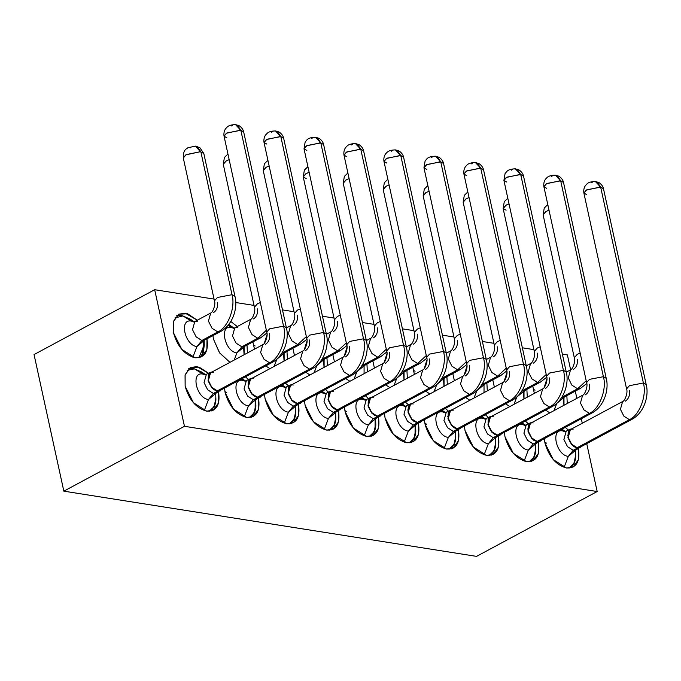 <?xml version="1.0" encoding="UTF-8"?>
<svg xmlns="http://www.w3.org/2000/svg" width="681" height="681" viewBox="0 0 681 681"><rect width="100%" height="100%" fill="white"/><g stroke="black" fill="none" stroke-linecap="round" stroke-linejoin="round"><path stroke-width="1.02" d="M154.672 289.706L34.05 354.563L63.835 491.163L184.457 426.306L154.672 289.706L184.457 426.306L597.169 491.52L586.733 443.646L597.169 491.52L184.457 426.306L63.835 491.163L476.547 556.377L597.169 491.52L476.547 556.377L63.835 491.163L34.05 354.563L154.672 289.706L214.064 299.095L154.672 289.706M582.281 423.241L581.302 418.755L582.281 423.241M576.858 398.342L575.283 391.149L576.858 398.342M570.635 369.817L567.384 354.92L562.344 354.129L567.384 354.92L570.635 369.817M533.913 349.634L522.361 347.804L533.913 349.634M493.929 343.318L482.386 341.487L493.929 343.318M453.946 337.001L442.403 335.171L453.946 337.001M413.971 330.677L402.42 328.855L413.971 330.677M373.988 324.36L362.445 322.539L373.988 324.36M334.005 318.044L322.462 316.222L334.005 318.044M294.03 311.728L282.479 309.906L294.03 311.728M254.047 305.411L235.703 302.517L254.047 305.411M578.339 448.37C580.297 461.744 576.356 468.29 566.507 468.009C556.088 465.089 548.912 456.781 544.97 443.093L544.332 438.632L544.97 443.093L553.287 459.624L566.507 468.009L573.104 467.038L578.39 459.726L578.399 448.643M565.281 427.362L568.456 430.154L565.281 427.362M538.356 442.054C540.322 455.427 536.373 461.973 526.532 461.692C516.104 458.773 508.928 450.464 504.987 436.776L504.349 432.316L504.987 436.776L513.312 453.299L526.532 461.692L533.129 460.722L538.407 453.41L538.416 442.327M525.306 421.045L528.473 423.837L525.306 421.045M498.373 435.738C500.339 449.111 496.398 455.657 486.549 455.376C476.13 452.456 468.945 444.148 465.004 430.46L464.365 426L465.004 430.46L473.329 446.983L486.549 455.376L493.146 454.397L498.424 447.094L498.432 436.01M485.323 414.729L488.498 417.521L485.323 414.729M458.398 429.413C460.356 442.795 456.415 449.341 446.566 449.06C436.146 446.132 428.962 437.832 425.029 424.144L424.391 419.683L425.029 424.144L433.346 440.667L446.566 449.06L453.163 448.081L458.449 440.777L458.458 429.694M445.34 408.413L448.515 411.205L445.34 408.413M418.415 423.097C420.373 436.478 416.431 443.025 406.591 442.744C396.163 439.815 388.987 431.516 385.046 417.828L384.407 413.367L385.046 417.828L393.371 434.35L406.591 442.744L413.188 441.765L418.466 434.452L418.474 423.378M405.357 402.096L408.532 404.889L405.357 402.096M566.847 395.695L567.273 403.501L566.847 395.695M549.797 412.89L545.626 410.124L549.797 412.89M534.347 393.388L532.772 386.195L534.347 393.388M526.864 389.37L527.29 397.185L526.864 389.37M509.814 406.574L505.642 403.807L509.814 406.574M494.363 387.072L492.789 379.879L494.363 387.072M486.881 383.054L487.307 390.868L486.881 383.054M469.839 400.258L465.659 397.491L469.839 400.258M454.389 380.756L452.805 373.563L454.389 380.756M446.906 376.738L447.323 384.544L446.906 376.738M429.856 393.941L425.685 391.166L429.856 393.941M414.406 374.439L412.831 367.246L414.406 374.439M406.923 370.421L407.349 378.227L406.923 370.421M389.873 387.625L385.701 384.85L389.873 387.625M374.422 368.115L372.847 360.93L374.422 368.115M378.432 416.781C380.398 430.154 376.457 436.7 366.608 436.419C356.189 433.499 349.004 425.199 345.063 411.511L344.424 407.042L345.063 411.511L353.388 428.034L366.608 436.419L373.205 435.448L378.483 428.136L378.491 417.061M365.382 395.78L368.549 398.572L365.382 395.78M338.457 410.464C340.415 423.837 336.474 430.383 326.625 430.103C316.205 427.183 309.021 418.883 305.088 405.195L304.45 400.726L305.088 405.195L313.405 421.718L326.625 430.103L333.222 429.132L338.508 421.82L338.517 410.745M325.399 389.464L328.574 392.256L325.399 389.464M298.474 404.148C300.432 417.521 296.49 424.067 286.641 423.786C276.222 420.867 269.046 412.558 265.105 398.879L264.466 394.41L265.105 398.879L273.421 415.401L286.641 423.786L293.239 422.816L298.525 415.504L298.533 404.429M285.416 383.148L288.591 385.94L285.416 383.148M258.491 397.832C260.457 411.205 256.507 417.751 246.667 417.47C236.239 414.55 229.063 406.242 225.122 392.562L224.483 388.093L225.122 392.562L233.447 409.085L246.667 417.47L253.264 416.5L258.542 409.187L258.55 398.113M245.441 376.831L248.608 379.623L245.441 376.831M218.516 391.515C220.474 404.889 216.532 411.435 206.684 411.154C196.264 408.234 189.08 399.926 185.138 386.238L185.13 374.737L190.288 367.621L199.031 367.085L208.633 373.299L196.971 366.599L190.374 367.578L185.062 375.01L185.138 386.238L193.464 402.769L206.684 411.154L213.281 410.183L218.567 402.871L218.575 391.788M366.94 364.105L367.365 371.911L366.94 364.105M349.898 381.309L345.718 378.534L349.898 381.309M334.439 361.798L332.864 354.614L334.439 361.798M326.957 357.789L327.382 365.595L326.957 357.789M309.915 374.993L305.743 372.218L309.915 374.993M294.464 355.482L292.881 348.297L294.464 355.482M286.982 351.473L287.408 359.279L286.982 351.473M269.931 368.676L265.76 365.901L269.931 368.676M254.481 349.166L252.906 341.981L254.481 349.166M246.999 345.156L247.424 352.962L246.999 345.156M229.948 362.36L219.657 352.954L213.485 339.181L212.923 335.665L213.485 339.181L219.427 352.639L229.948 362.36M230.833 321.517L237.269 326.548L230.833 321.517M206.871 338.134C208.837 351.507 204.896 358.053 195.047 357.772C184.628 354.852 177.443 346.552 173.502 332.864L173.519 321.279L178.78 314.171L187.633 313.779L197.294 320.232L185.334 313.226L178.737 314.196L173.417 321.636L173.502 332.864L181.827 349.387L195.047 357.772L201.644 356.801L206.871 349.685L207.015 338.84M375.146 420.228L375.069 429.405L371.307 436.215M335.078 423.139L331.324 429.89M295.094 416.823L291.34 423.573M255.205 401.279L255.128 410.456L251.366 417.257M215.136 404.182L211.382 410.941M205.679 374.797L201.934 372.149L194.425 368.872L187.215 370.336L194.425 368.872L201.934 372.149L193.54 368.549L188.688 368.736L192.587 368.43M323.637 360.879L324.045 367.391M283.662 354.563L284.062 361.075M243.679 348.246L244.079 354.758M203.696 341.93L202.189 354.852M403.603 373.52L404.003 380.024M443.578 379.836L443.986 386.348M523.544 392.469L523.944 398.981M563.527 398.785L563.928 405.297M415.129 426.544L415.044 435.721L411.29 442.531M407.689 409.945L408.038 410.396M413.614 420.756L413.793 421.292M455.019 442.088L451.265 448.847M494.993 448.404L491.248 455.163M481.739 416.661L484.004 418.568M534.977 454.721L531.231 461.48M527.639 428.894L527.979 429.345M533.555 439.705L533.742 440.241M574.96 461.037L571.206 467.796M567.613 435.21L567.963 435.661M573.53 446.021L573.717 446.557M575.522 450.286L575.666 454.865L574.1 463.276L569.061 468.145L574.1 463.276L575.666 454.865C575.947 457.726 575.258 461.02 573.598 464.757M535.538 443.969L535.683 448.549L534.117 456.96L529.077 461.829L534.117 456.96L535.683 448.549C535.964 451.452 535.275 454.755 533.615 458.441M495.555 437.653L495.7 442.233L494.134 450.643L489.103 455.512L494.134 450.643L495.7 442.233C495.989 445.085 495.3 448.387 493.64 452.124M455.58 431.337L455.725 435.908L454.159 444.327L449.12 449.196L454.159 444.327L455.725 435.908C456.006 438.768 455.317 442.071 453.657 445.808M453.776 427.608L453.589 427.072M448.021 416.712L447.672 416.261M415.597 425.021L415.742 429.592L414.176 438.002L409.136 442.88L414.176 438.002L415.742 429.592C416.023 432.503 415.333 435.797 413.673 439.483M563.97 397.329L563.996 405.263M523.995 391.013L524.012 398.947M484.012 384.697L484.038 392.622M444.029 378.372L444.055 386.306M404.046 372.056L404.071 379.989M375.614 418.696L375.759 423.276L374.192 431.686L369.153 436.564L374.192 431.686L375.759 423.276C376.04 426.187 375.35 429.481 373.699 433.167M335.639 412.38L335.784 416.959L334.218 425.37L329.178 430.247L334.218 425.37L335.784 416.959C336.056 419.871 335.367 423.165 333.716 426.851M295.656 406.063L295.801 410.643L294.235 419.053L289.195 423.922L294.235 419.053L295.801 410.643C296.082 413.503 295.401 416.798 293.732 420.535M255.673 399.747L255.818 404.327L254.251 412.737L249.212 417.606L254.251 412.737L255.818 404.327C256.099 407.238 255.409 410.532 253.758 414.218M215.69 393.431L215.843 398.01L214.268 406.421L209.237 411.29L214.268 406.421L215.843 398.01C216.115 400.922 215.426 404.216 213.774 407.902M364.071 365.74L364.088 373.673M324.088 359.423L324.113 367.357M284.105 353.107L284.13 361.041M228.799 324.488L234.111 328.157M244.13 346.791L244.147 354.724M176.626 315.754L181.997 315.584L190.391 319.193L181.997 315.584L190.391 319.193L194.128 321.841M204.147 340.474L204.291 345.054L198.852 357.763L204.291 345.054L203.287 352.477M200.001 357.491L203.244 352.528M562.736 430.911L565.247 431.711L560.846 429.754L562.736 430.911C550.282 428.264 556.139 455.155 568.294 456.398L564.089 467.404L568.294 456.398C556.139 455.155 550.282 428.264 562.736 430.911L564.932 431.728L562.744 430.911M575.334 450.464L568.294 456.398L575.334 450.464M522.761 424.595L525.272 425.387L520.863 423.437L524.957 425.412L522.761 424.595C510.299 421.948 516.164 448.839 528.32 450.081L524.115 461.088L528.32 450.081C516.164 448.839 510.299 421.948 522.761 424.595M535.36 444.148L528.32 450.081L535.36 444.148M482.778 418.279L485.289 419.07L480.88 417.121L484.974 419.096L482.778 418.279C470.316 415.631 476.181 442.522 488.337 443.765L484.131 454.772L488.337 443.765C476.181 442.522 470.316 415.631 482.778 418.279M495.376 437.832L488.337 443.765L495.376 437.832M442.795 411.954L445.306 412.754L440.905 410.805L444.991 412.78L442.795 411.954C430.332 409.315 436.198 436.206 448.353 437.449L444.148 448.456L448.353 437.449C436.198 436.206 430.332 409.315 442.795 411.954M455.393 431.516L448.353 437.449L455.393 431.516M402.82 405.638L405.323 406.438L400.922 404.48L405.016 406.463L402.82 405.638C390.358 402.999 396.214 429.881 408.379 431.133L404.165 442.139L408.379 431.133C396.214 429.881 390.358 402.999 402.82 405.638M415.41 425.199L408.379 431.133L415.41 425.199M563.791 397.508L556.752 403.441L554.002 410.634L556.692 403.433L563.791 397.508M544.153 387.591L546.911 378.823L544.153 387.591M523.808 391.192L516.768 397.125L514.019 404.318L516.709 397.117L523.808 391.192M504.17 381.275L506.928 372.507L504.17 381.275M483.825 384.876L476.794 390.809L474.044 398.002L476.734 390.792L483.825 384.876M464.187 374.95L466.945 366.191L464.187 374.95M443.85 378.559L436.81 384.493L434.061 391.677L436.751 384.476L443.85 378.559M424.212 368.634L426.961 359.866L424.212 368.634M403.867 372.243L396.827 378.168L394.078 385.361L396.768 378.159L403.867 372.243M384.229 362.318L386.987 353.55L384.229 362.318M362.837 399.321L365.348 400.122L360.939 398.164L365.033 400.139L362.837 399.321C350.375 396.683 356.24 423.565 368.395 424.816L364.19 435.823L368.395 424.816C356.24 423.565 350.375 396.683 362.837 399.321M375.435 418.883L368.395 424.816L375.435 418.883M322.854 393.005L325.365 393.805L320.964 391.847L325.05 393.822L322.854 393.005C310.391 390.358 316.256 417.249 328.412 418.492L324.207 429.507L328.412 418.492C316.256 417.249 310.391 390.358 322.854 393.005M335.452 412.567L328.412 418.492L335.452 412.567M282.879 386.689L285.382 387.489L280.981 385.531L285.067 387.506L282.879 386.689C270.417 384.041 276.273 410.932 288.429 412.175L284.224 423.19L288.429 412.175C276.273 410.932 270.417 384.041 282.879 386.689M295.469 406.251L288.429 412.175L295.469 406.251M242.896 380.373L245.407 381.173L240.997 379.215L245.092 381.19L242.896 380.373C230.433 377.725 236.298 404.616 248.454 405.859L244.249 416.874L248.454 405.859C236.298 404.616 230.433 377.725 242.896 380.373M255.494 399.926L248.454 405.859L255.494 399.926M202.912 374.056L205.424 374.856L202.912 374.056L194.425 368.872L205.109 374.873L202.912 374.056C190.45 371.409 196.315 398.3 208.471 399.543L204.266 410.549L208.471 399.543C196.315 398.3 190.45 371.409 202.912 374.056M215.511 393.609L208.471 399.543L215.511 393.609M363.884 365.918L356.844 371.852L354.103 379.045L356.784 371.843L363.884 365.918M344.245 356.001L347.004 347.233L344.245 356.001M323.909 359.602L316.869 365.535L314.12 372.728L316.81 365.527L323.909 359.602M304.271 349.685L307.02 340.917L304.271 349.685M283.926 353.286L276.886 359.219L274.137 366.412L276.826 359.21L283.926 353.286M264.288 343.369L267.046 334.601L264.288 343.369M231.344 327.416L233.855 328.208L228.058 325.407L233.54 328.233L231.344 327.416C218.882 324.769 224.747 351.66 236.903 352.903L234.153 360.096L236.903 352.903C224.747 351.66 218.882 324.769 231.344 327.416M243.943 346.969L236.903 352.903L243.977 346.689M191.37 321.1L193.872 321.892L191.37 321.1L182.883 315.916L193.566 321.917L191.37 321.1C178.907 318.453 184.764 345.344 196.928 346.586L192.851 357.244L196.928 346.586C184.764 345.344 178.907 318.453 191.37 321.1M203.959 340.653L196.928 346.586L203.959 340.653M182.883 315.916L174.898 317.976M580.118 447.723L577.25 448.149L581.548 446.43L576.1 449.886L573.24 450.303L568.294 456.398L573.24 450.303L567.503 446.659L563.894 439.492L566.158 431.396L563.894 439.492L567.503 446.659L573.24 450.303L576.1 449.886L575.139 450.72L575.3 450.201M540.135 441.407L537.275 441.833L541.574 440.113L536.117 443.561L533.257 443.986L528.32 450.081L533.257 443.986L527.52 440.343L523.91 433.176L526.175 425.072L523.91 433.176L527.52 440.343L533.257 443.986L536.117 443.561L535.164 444.404L535.326 443.884M495.581 438.258L496.168 437.236L493.274 437.67L488.337 443.765L493.274 437.67L487.536 434.027L483.927 426.859L486.2 418.755L483.927 426.859L487.536 434.027L493.274 437.67L496.143 437.245L495.181 438.087L495.342 437.568M460.169 428.775L457.309 429.192L461.607 427.481L456.159 430.928L453.299 431.354L448.353 437.449L453.299 431.354L447.562 427.711L443.944 420.543L446.217 412.439L443.944 420.543L447.562 427.711L453.299 431.354L456.159 430.928L455.197 431.771L455.359 431.252M420.194 422.458L417.325 422.875L421.633 421.164L416.176 424.612L413.316 425.038L408.379 431.133L413.316 425.038L407.578 421.394L403.969 414.227L406.234 406.123L403.969 414.227L407.578 421.394L413.316 425.038L416.176 424.612L415.223 425.455L415.384 424.935M586.767 383.514L580.467 388.366L577.607 388.783L580.467 388.366L564.558 396.921L561.808 397.363L564.558 396.921L563.596 397.764L563.757 397.244M524.012 391.618L524.6 390.588L521.825 391.047L524.574 390.605L523.612 391.447L523.774 390.928M506.8 370.873L500.509 375.733L497.649 376.15L500.509 375.733L484.591 384.288L481.85 384.731L484.591 384.288L483.638 385.131L483.799 384.612M466.825 364.556L460.526 369.417L457.666 369.834L460.526 369.417L444.608 377.972L441.867 378.415L444.608 377.972L443.654 378.815L443.816 378.295M426.842 358.24L420.552 363.092L417.683 363.518L420.552 363.092L404.633 371.656L401.884 372.09L404.633 371.656L403.671 372.498L403.833 371.979M380.211 416.134L377.351 416.559L381.649 414.848L376.201 418.296L373.333 418.721L368.395 424.816L373.333 418.721L367.595 415.078L363.986 407.91L366.259 399.807L363.986 407.91L367.595 415.078L373.333 418.721L376.201 418.296L375.24 419.138L375.401 418.619M340.228 409.817L337.367 410.243L341.666 408.532L336.218 411.979L333.358 412.397L328.412 418.492L333.358 412.397L327.621 408.762L324.003 401.586L326.276 393.49L324.003 401.586L327.621 408.762L333.349 412.397L336.218 411.979L335.256 412.822L335.418 412.303M300.253 403.501L297.384 403.927L301.692 402.216L296.235 405.663L293.375 406.08L288.429 412.175L293.375 406.08L287.637 402.445L284.028 395.269L286.292 387.174L284.028 395.269L287.637 402.445L293.375 406.08L296.235 405.663L295.282 406.497L295.443 405.987M260.27 397.185L257.409 397.61L261.708 395.891L256.252 399.347L253.392 399.764L248.454 405.859L253.392 399.764L247.654 396.129L244.045 388.953L246.318 380.858L244.045 388.953L247.654 396.129L253.392 399.764L256.252 399.347L255.298 400.181L255.46 399.67M220.286 390.868L217.426 391.294L221.725 389.575L216.277 393.031L213.408 393.448L208.471 399.543L213.408 393.448L207.671 389.813L204.062 382.637L206.334 374.541L204.062 382.637L207.671 389.804L213.408 393.448L216.277 393.031L215.315 393.865L215.477 393.346M386.859 351.924L380.568 356.776L377.708 357.202L380.568 356.776L364.65 365.339L361.909 365.774L364.65 365.339L363.688 366.174L363.85 365.663M346.884 345.607L340.585 350.46L337.725 350.885L340.585 350.46L324.667 359.023L321.926 359.457L324.667 359.023L323.713 359.857L323.875 359.347M306.901 339.291L300.602 344.143L297.742 344.569L300.602 344.143L284.692 352.698L281.943 353.141L284.692 352.698L283.73 353.541L283.892 353.022M233.54 328.233L234.766 327.893L232.493 335.997L236.111 343.164L241.849 346.808L257.767 338.253L260.627 337.827L257.767 338.253L241.849 346.808L244.709 346.382L241.849 346.808L236.903 352.903L241.849 346.808L236.111 343.164L232.493 335.997L234.766 327.893L237.626 327.476M193.557 321.917L194.783 321.577L192.519 329.681L196.128 336.848L201.865 340.491L217.784 331.928L220.644 331.511L217.784 331.928L201.865 340.491L204.726 340.066L201.865 340.491L196.928 346.586L201.865 340.491L196.128 336.848L192.519 329.681L194.783 321.577L197.652 321.16M577.25 448.149L573.24 450.303L577.25 448.149L571.512 444.506L567.903 437.338L570.176 429.234L572.04 428.749L568.192 431.507L568.073 438.019L571.751 444.77L577.25 448.149M537.275 441.833L533.257 443.986L537.275 441.833L531.538 438.189L527.92 431.013L530.193 422.918L532.065 422.433L528.209 425.191L528.09 431.694L531.767 438.453L537.275 441.833M501.591 433.797L500.152 435.091L497.292 435.508L493.274 437.67L497.292 435.508L491.554 431.873L487.945 424.697L490.209 416.602L492.082 416.117L488.226 418.875L488.107 425.378L491.784 432.137L497.292 435.508L501.591 433.797M457.309 429.192L453.299 431.354L457.309 429.192L451.571 425.557L447.962 418.381L450.235 410.285L452.099 409.792L448.243 412.558L448.124 419.062L451.809 425.821L457.309 429.192M417.325 422.875L413.316 425.038L417.325 422.875L411.588 419.241L407.979 412.065L410.251 403.969L412.124 403.475L408.268 406.242L408.149 412.746L411.826 419.505L417.325 422.875M577.607 388.783L561.689 397.346L577.607 388.783L571.87 385.148L568.26 377.972L570.533 369.877L568.26 377.972L571.87 385.148L577.607 388.783L586.213 380.798L577.607 388.783M546.783 377.197L540.493 382.05L537.624 382.467L521.714 391.03L537.624 382.467L531.887 378.832L528.277 371.656L530.55 363.56L528.277 371.656L531.887 378.832L537.624 382.467L540.493 382.05L524.574 390.605M497.649 376.15L481.731 384.714L497.649 376.15L491.912 372.516L488.303 365.339L490.575 357.236L488.303 365.339L491.912 372.516L497.649 376.15L506.247 368.166L497.649 376.15M446.336 353.209L450.584 350.919L448.319 359.023L451.929 366.191L457.666 369.834L466.272 361.849L457.666 369.834L441.748 378.398L457.666 369.834L451.929 366.191L448.319 359.023L450.592 350.919M417.683 363.518L401.764 372.073L417.683 363.518L411.945 359.874L408.336 352.707L410.609 344.603L408.336 352.707L411.945 359.874L417.683 363.518L426.289 355.533L417.683 363.518M377.351 416.559L373.333 418.721L377.351 416.559L371.613 412.916L368.004 405.748L370.268 397.644L372.141 397.159L368.285 399.926L368.166 406.429L371.843 413.188L377.351 416.559M337.367 410.243L333.358 412.397L337.367 410.243L331.63 406.6L328.021 399.432L330.285 391.328L332.158 390.843L328.302 393.609L328.182 400.113L331.868 406.863L337.367 410.243M297.384 403.927L293.375 406.08L297.384 403.927L291.647 400.283L288.037 393.116L290.31 385.012L292.175 384.527L288.327 387.293L288.208 393.797L291.885 400.547L297.384 403.927M257.409 397.61L253.392 399.764L257.409 397.61L251.672 393.967L248.054 386.799L250.327 378.696L252.2 378.21L248.344 380.968L248.225 387.48L251.902 394.231L257.409 397.61M217.426 391.294L213.408 393.448L217.426 391.294L211.689 387.651L208.08 380.483L210.344 372.379L212.217 371.894L208.36 374.652L208.241 381.164L211.919 387.915L217.426 391.294M377.708 357.202L361.79 365.757L377.708 357.202L371.971 353.558L368.353 346.391L370.626 338.287L368.353 346.391L371.971 353.558L377.708 357.202L386.306 349.208L377.708 357.202M326.395 334.26L330.643 331.97L328.378 340.074L331.987 347.242L337.725 350.885L346.331 342.892L337.725 350.885L321.807 359.44L337.725 350.885L331.987 347.242L328.378 340.074L330.651 331.97M297.742 344.569L281.823 353.124L297.742 344.569L292.004 340.926L288.395 333.758L290.668 325.654L288.395 333.758L292.004 340.926L297.742 344.569L306.348 336.576L297.742 344.569M257.767 338.253L252.03 334.609L248.412 327.442L250.685 319.338L248.412 327.442L252.03 334.609L257.767 338.253L266.365 330.259L257.758 338.253M194.783 321.577L210.701 313.022L208.437 321.117L212.046 328.293L217.784 331.928C227.931 327.799 235.754 307.318 232.008 294.703L234.962 296.388L232.008 294.703C235.754 307.318 227.931 327.799 217.784 331.928L212.046 328.293L208.437 321.117L210.71 313.022M595.356 181.504L600.668 187.147L597.22 182.031L595.492 181.512L597.22 182.031L600.668 187.147L586.758 189.803L583.881 193.038L626.58 388.902L629.465 385.667L643.375 383.011L600.668 187.147L603.494 188.765L600.668 187.147L643.375 383.011L629.465 385.667L626.58 388.902C628.197 392.741 624.562 401.441 622.604 401.56L620.434 409.307L623.89 416.168L629.38 419.649C639.365 415.58 647.069 395.431 643.375 383.011L646.201 384.629L643.375 383.011C647.069 395.431 639.365 415.58 629.38 419.649L623.89 416.168L620.434 409.307L622.604 401.56L570.389 429.634L568.218 437.381L571.674 444.242L577.156 447.723L629.38 419.649L632.113 419.249L629.38 419.649L577.156 447.723C568.354 446.889 564.072 427.251 573.13 429.234M555.373 175.187L560.693 180.831L557.237 175.715L555.509 175.196L557.237 175.715L560.693 180.831L546.783 183.487L543.898 186.722L586.605 382.586L589.482 379.351L603.392 376.695L560.693 180.831L563.519 182.448L560.693 180.831L603.392 376.695L589.482 379.351L586.605 382.586C588.222 386.425 584.587 395.125 582.63 395.244L580.45 402.99L583.906 409.851L589.397 413.333C599.391 409.264 607.086 389.115 603.392 376.695L606.218 378.304L603.392 376.695C607.086 389.115 599.391 409.264 589.397 413.333L583.906 409.851L580.45 402.99L582.63 395.244L530.405 423.318L528.235 431.064L531.691 437.926L537.181 441.407L589.397 413.333L592.138 412.924L589.397 413.333L537.181 441.407C528.371 440.573 524.089 420.935 533.146 422.918M515.398 168.871L520.71 174.515L517.262 169.399L515.526 168.879L517.262 169.399L520.71 174.515L506.8 177.171L503.914 180.405L546.622 376.27L549.507 373.035L563.417 370.37L520.71 174.515L523.536 176.124L520.71 174.515L563.417 370.37L549.507 373.035L546.622 376.27C548.239 380.109 544.604 388.808 542.646 388.928L540.476 396.674L543.923 403.535L549.414 407.017C559.407 402.948 567.103 382.79 563.417 370.37L566.243 371.988L563.417 370.37C567.103 382.79 559.407 402.948 549.414 407.017L543.932 403.535L540.476 396.674L542.646 388.928L490.431 417.002L488.26 424.748L491.708 431.609L497.198 435.091L549.414 407.017L552.155 406.608L549.414 407.017L497.198 435.091C488.388 434.248 484.106 414.61 493.163 416.602M475.415 162.555L480.726 168.19L477.279 163.082L475.551 162.555L477.279 163.082L480.726 168.19L466.817 170.854L463.931 174.089L506.638 369.953L509.524 366.719L523.434 364.054L480.726 168.19L483.553 169.807L480.726 168.19L523.434 364.054L509.524 366.719L506.638 369.953C508.256 373.784 504.621 382.492 502.663 382.611L500.492 390.358L503.949 397.219L509.431 400.7C519.424 396.631 527.128 376.474 523.434 364.054L526.26 365.671L523.434 364.054C527.128 376.474 519.424 396.631 509.431 400.7L503.949 397.219L500.492 390.358L502.663 382.611L450.447 410.686L448.277 418.432L451.733 425.293L457.215 428.775L509.431 400.7L512.172 400.292L509.431 400.7L457.215 428.775C448.404 427.932 444.123 408.294 453.188 410.277M435.431 156.238L440.752 161.874L437.296 156.766L435.568 156.238L437.296 156.766L440.752 161.874L426.842 164.538L423.957 167.773L466.664 363.637L469.541 360.402L483.45 357.738L440.752 161.874L443.569 163.491L440.752 161.874L483.45 357.738L469.541 360.402L466.664 363.637C468.273 367.468 464.638 376.176 462.68 376.295L460.509 384.041L463.965 390.903L469.456 394.384C479.441 390.307 487.145 370.158 483.45 357.738L486.277 359.355L483.45 357.738C487.145 370.158 479.441 390.307 469.456 394.384L463.965 390.903L460.509 384.041L462.68 376.295L410.464 404.369L408.294 412.116L411.75 418.977L417.24 422.458L469.456 394.384L472.188 393.976L469.456 394.384L417.24 422.458C408.43 421.616 404.148 401.977 413.205 403.961M573.393 369.451C576.552 367.246 577.828 363.901 577.233 359.406M580.169 353.081L577.292 354.333L574.279 357.712L577.292 354.333L580.169 353.081M533.41 363.135C536.568 360.93 537.845 357.585 537.249 353.09M546.23 374.482L537.624 382.467L546.23 374.482M540.186 346.765L537.309 348.017L534.296 351.396L537.309 348.017L540.186 346.765M493.436 356.818C496.585 354.614 497.862 351.268 497.266 346.774M500.212 340.449L497.326 341.7L494.312 345.08L497.326 341.7L500.212 340.449M453.452 350.502C456.602 348.297 457.887 344.952 457.291 340.457M460.228 334.133L457.351 335.384L454.338 338.763L457.351 335.384L460.228 334.133M413.469 344.186C416.627 341.981 417.904 338.627 417.308 334.141M420.245 327.816L417.368 329.068L414.354 332.447L417.368 329.068L420.245 327.816M395.457 149.914L400.768 155.557L397.321 150.45L395.584 149.922L397.321 150.45L400.768 155.557L386.859 158.222L383.973 161.457L426.681 357.312L429.566 354.086L443.476 351.422L400.768 155.557L403.595 157.175L400.768 155.557L443.476 351.422L429.566 354.086L426.681 357.312C428.298 361.151 424.663 369.86 422.705 369.97L420.535 377.725L423.982 384.578L429.473 388.059C439.466 383.99 447.162 363.841 443.476 351.422L446.302 353.039L443.476 351.422C447.162 363.841 439.466 383.99 429.473 388.059L423.982 384.578L420.535 377.725L422.705 369.97L370.49 398.053L368.319 405.799L371.766 412.66L377.257 416.142L429.473 388.059L432.214 387.659L429.473 388.059L377.257 416.142C368.447 415.299 364.165 395.661 373.222 397.644M355.473 143.597L360.785 149.241L357.338 144.134L355.61 143.606L357.338 144.134L360.785 149.241L346.876 151.906L343.99 155.132L386.697 350.996L389.583 347.77L403.492 345.105L360.785 149.241L363.611 150.859L360.785 149.241L403.492 345.105L389.583 347.77L386.697 350.996C388.315 354.835 384.68 363.543 382.722 363.654L380.551 371.409L384.007 378.261L389.489 381.743C399.483 377.674 407.178 357.525 403.492 345.105L406.319 346.723L403.492 345.105C407.178 357.525 399.483 377.674 389.489 381.743L384.007 378.261L380.551 371.409L382.722 363.654L330.506 391.737L328.336 399.483L331.792 406.344L337.274 409.826L389.489 381.743L392.23 381.343L389.489 381.743L337.274 409.826C328.463 408.983 324.182 389.345 333.247 391.328M315.49 137.281L320.802 142.925L317.355 137.817L315.626 137.29L317.355 137.817L320.802 142.925L306.893 145.589L304.015 148.816L346.714 344.68L349.6 341.445L363.509 338.789L320.802 142.925L323.628 144.542L320.802 142.925L363.509 338.789L349.6 341.445L346.714 344.68C348.331 348.519 344.697 357.227 342.739 357.338L340.568 365.084L344.024 371.945L349.515 375.427C359.5 371.358 367.204 351.209 363.509 338.789L366.335 340.406L363.509 338.789C367.204 351.209 359.5 371.358 349.515 375.427L344.024 371.945L340.568 365.084L342.739 357.338L290.523 385.412L288.352 393.167L291.808 400.019L297.299 403.501L349.515 375.427L352.247 375.027L349.515 375.427L297.299 403.501C288.489 402.667 284.207 383.028 293.264 385.012M275.507 130.965L280.827 136.609L277.38 131.501L275.643 130.973L277.38 131.501L280.827 136.609L266.918 139.264L264.032 142.499L306.739 338.363L309.617 335.129L323.526 332.473L280.827 136.609L283.654 138.226L280.827 136.609L323.526 332.473L309.617 335.129L306.739 338.363C308.357 342.202 304.722 350.911 302.764 351.021L300.593 358.768L304.041 365.629L309.532 369.111C319.525 365.042 327.22 344.892 323.526 332.473L326.352 334.09L323.526 332.473C327.22 344.892 319.525 365.042 309.532 369.111L304.041 365.629L300.593 358.768L302.764 351.021L250.54 379.096L248.369 386.851L251.825 393.703L257.316 397.185L309.532 369.111L312.273 368.71L309.532 369.111L257.316 397.185C248.505 396.351 244.224 376.712 253.281 378.696M235.532 124.649L240.844 130.292L237.397 125.176L235.66 124.657L237.397 125.176L240.844 130.292L226.935 132.948L224.049 136.183L266.756 332.047L269.642 328.812L283.551 326.156L240.844 130.292L243.67 131.91L240.844 130.292L283.551 326.156L269.642 328.812L266.756 332.047C268.374 335.886 264.739 344.586 262.781 344.705L260.61 352.452L264.066 359.313L269.548 362.794C279.542 358.725 287.237 338.576 283.551 326.156L286.378 327.774L283.551 326.156C287.237 338.576 279.542 358.725 269.548 362.794L264.066 359.313L260.61 352.452L262.781 344.705L210.565 372.779L208.395 380.526L211.842 387.387L217.333 390.868L269.548 362.794L272.289 362.394L269.548 362.794L217.333 390.868C208.522 390.034 204.24 370.396 213.298 372.379M373.486 337.87C376.644 335.665 377.921 332.311 377.325 327.816M380.262 321.5L377.385 322.751L374.371 326.131L377.385 322.751L380.262 321.5M333.511 331.553C336.661 329.349 337.946 325.995 337.35 321.5M340.287 315.175L337.41 316.435L334.397 319.815L337.41 316.435L340.287 315.175M293.528 325.229C296.686 323.024 297.963 319.678 297.367 315.184M300.304 308.859L297.427 310.119L294.413 313.498L297.427 310.119L300.304 308.859M253.545 318.912C256.703 316.708 257.98 313.362 257.384 308.868M260.321 302.543L257.444 303.803L254.43 307.182L257.444 303.803L260.321 302.543M213.57 312.596C216.72 310.391 218.005 307.046 217.401 302.551M232.008 294.703L217.469 297.478L214.447 300.857L217.469 297.478L232.008 294.703L200.852 151.795L232.008 294.703M535.019 390.204L533.223 389.191M415.078 371.256L413.282 370.243M546.562 443.161L544.774 442.156M415.614 425.616L416.202 424.595M426.621 424.212L424.833 423.207M375.631 419.3L376.227 418.279M255.154 345.982L253.358 344.969M346.663 411.579L344.875 410.566M226.722 392.622L224.934 391.618M577.156 447.723L579.897 447.323L632.113 419.249C644.916 412.116 649.036 394.784 646.201 384.62L603.494 188.765C602.6 184.457 598.344 182.108 598.505 182.414L595.245 181.478M537.181 441.407L539.914 441.007L592.138 412.924C604.941 405.799 609.061 388.468 606.218 378.304L563.519 182.448C562.617 178.141 558.36 175.792 558.522 176.09L555.262 175.162C551.057 175.255 548.214 176.149 546.775 177.843L545.804 178.856C546.026 178.482 543.08 181.521 543.898 186.722L546.281 183.768L560.157 180.754L556.862 175.664L555.287 175.162M497.198 435.091L499.939 434.691L552.155 406.608C564.958 399.483 569.078 382.152 566.243 371.988L523.536 176.124C522.633 171.825 518.386 169.475 518.539 169.773L515.279 168.845M457.215 428.775L459.956 428.366L512.172 400.292C524.974 393.167 529.094 375.835 526.26 365.671L483.553 169.807C482.65 165.509 478.402 163.159 478.556 163.457L475.304 162.529M417.24 422.458L419.973 422.05L472.188 393.976C484.991 386.842 489.12 369.519 486.277 359.355L443.569 163.491C442.676 159.192 438.419 156.843 438.581 157.141L435.321 156.204C431.116 156.298 428.272 157.192 426.834 158.886L425.106 160.971L423.957 167.773L426.34 164.819L440.215 161.806L436.921 156.715L435.338 156.213M549.014 210.182L546.136 211.433L543.115 214.813L545.66 211.697L549.014 210.182M509.03 203.857L506.153 205.117L503.14 208.497L505.677 205.381L509.03 203.857M469.047 197.541L466.17 198.801L463.157 202.18L465.702 199.065L469.047 197.541M429.073 191.225L426.187 192.485L423.173 195.864L425.719 192.749L429.073 191.225M389.089 184.909L386.212 186.16L383.199 189.539L385.735 186.432L389.089 184.909M377.257 416.142L379.998 415.733L432.214 387.659C445.016 380.526 449.137 363.203 446.302 353.039L403.595 157.175C402.692 152.876 398.436 150.527 398.598 150.824L395.338 149.888M337.274 409.826L340.015 409.417L392.23 381.343C405.033 374.209 409.153 356.887 406.319 346.723L363.611 150.859C362.709 146.56 358.461 144.21 358.615 144.508L355.363 143.572M297.299 403.501L300.032 403.101L352.247 375.027C365.05 367.893 369.17 350.57 366.335 340.406L323.628 144.542C322.734 140.235 318.478 137.894 318.64 138.192L315.38 137.256C311.174 137.349 308.331 138.243 306.893 139.937L305.156 142.023L304.015 148.816L306.399 145.87L320.266 142.857L316.98 137.766L315.397 137.256M257.316 397.185L260.057 396.785L312.273 368.71C325.075 361.577 329.195 344.254 326.352 334.09L283.654 138.226C282.751 133.919 278.495 131.569 278.657 131.876L275.396 130.939M217.333 390.868L220.074 390.468L272.289 362.394C285.092 355.261 289.212 337.938 286.378 327.765L243.67 131.91C242.768 127.602 238.52 125.253 238.673 125.559L235.422 124.623M349.106 178.592L346.229 179.844L343.215 183.223L345.752 180.116L349.106 178.592M309.123 172.276L306.246 173.527L303.232 176.907L305.778 173.791L309.123 172.276M269.148 165.96L266.271 167.211L263.258 170.59L265.794 167.475L269.148 165.96M229.165 159.643L226.288 160.895L223.274 164.274L225.811 161.159L229.165 159.643M195.549 146.151L200.342 151.727L196.894 146.56L195.464 146.134L197.252 146.611L200.852 151.795L197.252 146.611L195.685 146.16L199.976 147.794L203.806 153.489L200.342 151.727L186.305 154.578L183.291 157.958L185.836 154.842L200.342 151.727L203.806 153.489L234.962 296.388C237.822 306.705 233.694 324.216 220.644 331.511L203.934 340.389M625.345 401.16C628.682 398.819 630.044 395.278 629.406 390.519M585.362 394.835C588.707 392.503 590.061 388.962 589.431 384.203M545.379 388.519C548.724 386.187 550.078 382.645 549.448 377.887M505.404 382.203C508.741 379.87 510.095 376.321 509.465 371.571M465.421 375.886C468.766 373.554 470.12 370.004 469.49 365.246M506.094 210.182L503.14 208.497L534.296 351.396C535.896 355.184 532.193 363.68 530.55 363.56L526.294 365.842M425.438 369.57C428.783 367.238 430.137 363.688 429.507 358.93M385.463 363.254C388.8 360.921 390.153 357.372 389.523 352.613M345.48 356.938C348.817 354.605 350.179 351.055 349.54 346.297M305.497 350.621C308.842 348.28 310.195 344.739 309.566 339.981M265.522 344.305C268.859 341.964 270.212 338.423 269.582 333.664M306.186 178.601L303.232 176.907L334.397 319.815C335.988 323.594 332.285 332.09 330.643 331.97M190.765 147.828C190.161 147.317 190.774 146.977 192.604 146.798M600.131 187.071L596.845 181.989L595.262 181.478C591.031 181.572 588.197 182.465 586.75 184.159L585.788 185.172C586.009 184.798 583.064 187.845 583.881 193.038L586.256 190.093L600.131 187.071M586.707 194.655L583.881 193.038M546.724 188.339L543.898 186.722M520.173 174.438L516.888 169.348L515.304 168.845C511.073 168.939 508.239 169.824 506.792 171.518L505.064 173.612L503.914 180.405L506.298 177.452L520.173 174.438M506.741 182.023L503.914 180.405M480.19 168.122L476.904 163.031L475.321 162.529C471.09 162.614 468.256 163.508 466.808 165.202L465.847 166.224C466.068 165.841 463.123 168.888 463.931 174.089L466.315 171.135L480.19 168.122M466.757 175.707L463.931 174.089M426.783 169.39L423.957 167.773M400.232 155.489L396.946 150.399L395.363 149.897C391.132 149.982 388.298 150.876 386.851 152.57L385.88 153.583C386.101 153.208 383.156 156.255 383.973 161.457L386.357 158.503L400.232 155.489M386.799 163.065L383.973 161.457M360.249 149.173L356.963 144.083L355.38 143.572C351.149 143.665 348.314 144.559 346.867 146.253L345.905 147.266C346.127 146.892 343.181 149.939 343.99 155.132L346.374 152.186L360.249 149.173M346.816 156.749L343.99 155.132M306.842 150.433L304.015 148.816M280.291 136.541L276.997 131.45L275.422 130.939C271.191 131.033 268.357 131.927 266.909 133.621L265.939 134.634C266.16 134.259 263.215 137.307 264.032 142.499L266.416 139.554L280.291 136.541M266.858 144.117L264.032 142.499M240.308 130.216L237.022 125.134L235.439 124.623C231.208 124.717 228.373 125.61 226.926 127.304L225.956 128.317C226.186 127.943 223.24 130.99 224.049 136.183L226.432 133.238L240.308 130.216M226.875 137.8L224.049 136.183M591.219 182.831L592.444 182.15M551.235 176.515L552.461 175.826M511.261 170.199L512.478 169.509M471.278 163.883L472.495 163.193M431.294 157.566L432.52 156.877M391.32 151.25L392.537 150.561M351.336 144.934L352.554 144.244M311.353 138.618L312.579 137.928M271.37 132.301L272.596 131.612M231.395 125.976L232.613 125.295M193.54 368.549L192.553 368.421M565.502 431.652L561.961 429.149M525.519 425.336L521.986 422.833M485.536 419.019L482.003 416.517M445.561 412.703L442.02 410.2M405.578 406.387L402.045 403.884M365.595 400.07L362.062 397.568M325.62 393.754L322.079 391.243M285.637 387.429L282.096 384.927M245.654 381.113L242.121 378.61M570.176 429.234L564.932 431.728M530.193 422.918L524.966 425.412M490.209 416.602L484.991 419.096M450.235 410.285L445.008 412.78M410.251 403.969L405.025 406.463M370.268 397.644L365.05 400.147M330.285 391.328L325.067 393.831M290.31 385.012L285.084 387.515M250.327 378.696L245.109 381.19M210.344 372.379L205.126 374.873M266.918 332.975L260.627 337.827L243.909 346.706M500.152 435.091L496.143 437.245M566.277 372.158L570.533 369.877C572.168 369.996 575.879 361.5 574.279 357.712L543.115 214.813L544.255 208.003L547.788 204.564M486.319 359.525L490.567 357.244C492.21 357.355 495.913 348.868 494.312 345.08L463.157 202.18L464.297 195.362L467.83 191.931M406.353 346.893L410.609 344.603C412.243 344.722 415.955 336.227 414.354 332.447L383.199 189.539L384.331 182.729L387.864 179.299M366.369 340.577L370.626 338.287C372.269 338.406 375.972 329.91 374.371 326.131L343.215 183.223L344.356 176.413L347.88 172.983M286.412 327.944L290.668 325.654C292.302 325.773 296.014 317.278 294.413 313.498L263.258 170.59L264.39 163.78L267.922 160.35M234.766 327.893L250.685 319.338C252.328 319.457 256.03 310.962 254.43 307.182L223.274 164.274L224.415 157.464L227.939 154.025M427.847 185.615L424.314 189.046L423.173 195.864L454.338 338.763C455.938 342.552 452.227 351.038 450.584 350.919M195.464 146.134L187.879 147.76C186.909 148.952 183.087 148.969 183.291 157.958L214.447 300.866C216.047 304.645 212.344 313.141 210.701 313.022M507.805 198.248L504.28 201.678L503.14 208.497M307.906 166.666L304.373 170.097L303.232 176.907"/></g></svg>
